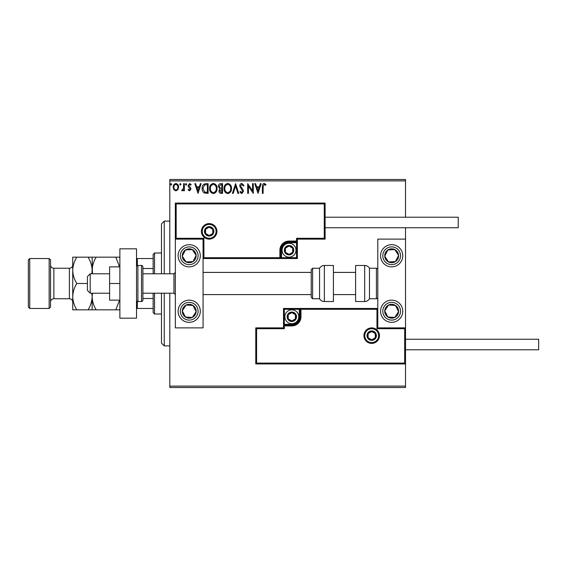 <?xml version="1.0" encoding="UTF-8"?>
<svg xmlns="http://www.w3.org/2000/svg" width="567" height="567" viewBox="0 0 567 567"><rect width="100%" height="100%" fill="white"/><g stroke="black" fill="none" stroke-linecap="round" stroke-linejoin="round"><path stroke-width="0.85" d="M177.903 189.704L175.89 190.873L173.878 189.711L173.155 187.188C173.133 185.175 174.048 183.956 175.89 183.531C177.733 183.956 178.648 185.175 178.626 187.188L177.903 189.704M184.353 183.658L184.353 190.753L183.609 190.753L183.609 189.711L182.305 190.873L181.738 190.632L182.092 189.881L183.488 188.478L183.609 183.658L184.353 183.658M189.527 190.873L188.088 189.867L188.52 189.258L189.477 190.009L190.2 189.052L188.329 186.678L188.088 185.586L189.662 183.531L191.199 184.495L190.767 185.154L189.747 184.403L188.832 185.544L190.71 187.925L190.944 189.017L189.527 190.873M205.864 183.658L208.124 183.658L208.124 193.368L204.34 193.014C202.766 191.922 202.036 190.377 202.15 188.393C202.036 185.586 203.277 184.013 205.864 183.658M222.555 183.658L222.555 193.368L221.187 193.368C219.705 193.29 218.961 192.489 218.947 190.959L219.861 188.896L218.323 186.415C218.338 184.814 219.096 183.892 220.62 183.658L222.555 183.658M235.624 183.658L238.735 193.368L237.92 193.368L235.56 186.004L233.2 193.368L232.385 193.368L235.624 183.658M252.549 183.658L253.293 183.658L253.293 193.368L248.445 186.125L248.445 193.368L247.694 193.368L247.694 183.658L252.549 190.881L252.549 183.658M263.123 186.904L263.123 193.368L262.379 193.368L262.379 186.812C262.082 185.048 262.67 183.914 264.158 183.41L265.987 184.53L265.611 185.274L264.165 184.403L263.123 186.904M169.795 180.887L169.795 179.498L405.525 179.498L405.525 180.887L169.795 180.887L169.795 273.79M169.795 293.21L169.795 386.113L405.525 386.113L405.525 387.502L169.795 387.502L169.795 386.113M405.525 180.887L405.525 217.218M405.525 227.757L405.525 239.125L377.792 239.125L377.792 327.875L405.525 327.875L405.525 239.125M404.696 363.093L405.525 363.929L255.767 363.929L255.767 327.875L256.596 328.704L256.596 363.093L404.696 363.093L404.696 328.704L405.525 327.875L405.525 386.113M258.028 193.368L254.789 183.658L255.604 183.658L256.596 186.77L259.325 186.77L260.324 183.658L261.132 183.658L258.028 193.368M241.783 183.41L243.959 185.529L243.356 186.026L241.833 184.403L240.479 186.047L243.08 189.874L243.463 191.348L241.726 193.616L239.855 191.972L240.436 191.377L241.74 192.617L242.719 191.391L239.728 186.04C239.742 184.58 240.429 183.708 241.783 183.41M231.52 188.471C231.57 191.235 230.344 192.95 227.828 193.616C225.262 193.014 224 191.32 224.05 188.513C224 185.742 225.241 184.041 227.771 183.41C230.301 184.02 231.549 185.707 231.52 188.471M217.083 188.471C217.133 191.235 215.907 192.95 213.398 193.616C210.825 193.014 209.563 191.32 209.613 188.513C209.57 185.742 210.811 184.041 213.334 183.41C215.871 184.02 217.118 185.707 217.083 188.471M198.039 193.368L194.807 183.658L195.615 183.658L196.614 186.77L199.343 186.77L200.342 183.658L201.15 183.658L198.039 193.368M186.713 184.346L186.096 185.154L185.473 184.346L186.096 183.531L186.713 184.346M180.993 184.346L180.37 185.154L179.746 184.346L180.37 183.531L180.993 184.346M171.659 184.346L171.036 185.154L170.412 184.346L171.036 183.531L171.659 184.346M256.915 187.762L257.964 191.022L259.006 187.762L256.915 187.762M224.794 188.52C224.759 190.739 225.758 192.107 227.799 192.617C229.826 192.078 230.819 190.696 230.769 188.471C230.804 186.267 229.812 184.906 227.799 184.403C225.751 184.906 224.752 186.281 224.794 188.52M221.038 192.369L221.81 192.369L221.81 189.258L219.691 190.944L221.038 192.369M221.435 188.265L221.81 188.265L221.81 184.658L220.96 184.658L219.075 186.415L220.244 188.152L221.435 188.265M210.364 188.52C210.322 190.739 211.328 192.107 213.362 192.617C215.389 192.078 216.381 190.696 216.332 188.471C216.367 186.267 215.382 184.906 213.362 184.403C211.314 184.906 210.314 186.281 210.364 188.52M207.373 192.369L207.373 184.658L204.574 184.899L202.894 188.393L204.737 192.1L207.373 192.369M196.933 187.762L197.982 191.022L199.024 187.762L196.933 187.762M173.899 187.181C173.871 188.683 174.53 189.626 175.89 190.009C177.251 189.626 177.91 188.691 177.882 187.181C177.918 185.678 177.251 184.757 175.89 184.403C174.53 184.75 173.863 185.678 173.899 187.181M189.208 244.675A11.092 11.092 0 0 1 200.3 255.767A11.092 11.092 0 0 1 189.208 266.859A11.092 11.092 0 0 1 178.109 255.767A11.092 11.092 0 0 1 189.208 244.675A11.092 11.092 0 0 0 179.916 261.834M189.208 322.325A11.092 11.092 0 0 0 200.3 311.233A11.092 11.092 0 0 0 189.208 300.141A11.092 11.092 0 0 0 178.109 311.233A11.092 11.092 0 0 0 198.493 317.3A11.092 11.092 0 0 0 195.275 301.949M203.071 239.125L203.071 327.875L175.338 327.875L175.338 239.125L203.071 239.125L203.907 238.296L203.907 257.709L203.071 258.538L281.558 258.538L281.558 257.709L296.534 257.709L296.534 242.733L289.05 242.733A7.491 7.491 0 0 0 281.558 250.217L281.558 257.709L280.729 257.709A0.829 0.829 0 0 1 279.892 258.538L279.892 250.217A9.15 9.15 0 0 1 289.05 241.067L296.534 241.067L296.534 238.296L324.267 238.296L324.267 203.907L325.104 203.071L325.104 239.125L297.37 239.125L297.37 241.067L296.534 241.067L296.534 241.896L289.05 241.896A8.321 8.321 0 0 0 280.729 250.217L280.729 257.709L203.907 257.709M391.662 322.325A11.092 11.092 0 0 1 380.57 311.233A11.092 11.092 0 0 1 391.662 300.141A11.092 11.092 0 0 1 402.754 311.233A11.092 11.092 0 0 1 391.662 322.325M391.662 244.675A11.092 11.092 0 0 0 380.57 255.767A11.092 11.092 0 0 0 391.662 266.859A11.092 11.092 0 0 0 402.754 255.767A11.092 11.092 0 0 0 391.662 244.675A11.092 11.092 0 0 1 397.729 265.051M90.196 293.21L87.424 290.432L87.424 276.568L90.196 273.79L90.196 293.21L109.608 293.21M142.891 293.21L173.949 293.21L173.949 273.79L175.338 272.408M364.758 335.643A6.932 6.932 0 0 0 371.69 342.574A6.932 6.932 0 0 0 378.628 335.643A6.932 6.932 0 0 0 371.69 328.704A6.932 6.932 0 0 0 364.758 335.643M255.767 327.875L283.5 327.875L283.5 325.933L284.329 325.933L284.329 328.704L256.596 328.704M291.821 324.267L291.821 325.104L284.329 325.104A0.829 0.829 0 0 0 283.5 325.933L283.5 308.462L299.305 308.462L299.305 309.291L284.329 309.291L284.329 324.267L291.821 324.267A7.491 7.491 0 0 0 299.305 316.783L299.305 309.291L300.141 309.291A0.829 0.829 0 0 1 300.971 308.462L299.305 308.462M291.821 325.933L291.821 325.104A8.321 8.321 0 0 0 300.141 316.783L300.141 309.291L300.971 309.291L300.971 308.462L377.792 308.462L376.963 309.291L300.971 309.291L300.971 316.783A9.15 9.15 0 0 1 291.821 325.933L284.329 325.933L284.329 324.267L283.5 324.267M256.596 363.093L255.767 363.929M283.5 327.875L284.329 328.704M404.696 328.704L376.963 328.704L377.792 327.875M283.5 308.462L284.329 309.291M216.105 231.357A6.932 6.932 0 0 0 209.173 224.426A6.932 6.932 0 0 0 202.242 231.357A6.932 6.932 0 0 0 209.173 238.296A6.932 6.932 0 0 0 216.105 231.357M324.267 203.907L176.174 203.907L176.174 238.296L175.338 239.125L175.338 203.071L325.104 203.071M297.37 242.733L296.534 242.733L296.534 241.896A0.829 0.829 0 0 0 297.37 241.067L297.37 258.538L281.558 258.538M325.104 239.125L324.267 238.296M297.37 239.125L296.534 238.296M176.174 203.907L175.338 203.071M297.37 258.538L296.534 257.709M293.21 250.217A4.16 4.16 0 0 0 285.442 248.14A4.16 4.16 0 0 0 289.05 254.377A4.16 4.16 0 0 0 293.21 250.217M292.65 250.217L292.65 248.14L289.05 246.057L285.442 248.14L285.442 252.301L289.05 254.377L292.65 252.301L292.65 250.217M282.111 250.217A6.932 6.932 0 0 1 289.05 243.286A6.932 6.932 0 0 1 295.981 250.217A6.932 6.932 0 0 1 289.05 257.156A6.932 6.932 0 0 1 282.111 250.217M292.65 248.14L292.65 252.301L289.05 254.377M289.05 246.057L285.442 248.14L285.442 252.301M295.981 316.783A4.16 4.16 0 0 0 288.22 314.699A4.16 4.16 0 0 0 291.821 320.943A4.16 4.16 0 0 0 295.981 316.783M295.421 316.783L295.421 314.699L291.821 312.623L288.22 314.699L288.22 318.86L291.821 320.943L295.421 318.86L295.421 316.783M284.889 316.783A6.932 6.932 0 0 1 291.821 309.844A6.932 6.932 0 0 1 298.752 316.783A6.932 6.932 0 0 1 291.821 323.714A6.932 6.932 0 0 1 284.889 316.783M295.421 314.699L295.421 318.86L291.821 320.943M291.821 312.623L288.22 314.699L288.22 318.86M375.85 335.643A4.16 4.16 0 0 0 368.089 333.559A4.16 4.16 0 0 0 371.69 339.796A4.16 4.16 0 0 0 375.85 335.643M375.297 335.643L375.297 333.559L371.69 331.482L368.089 333.559L368.089 337.719L371.69 339.796L375.297 337.719L375.297 335.643M375.297 333.559L375.297 337.719L371.69 339.796M371.69 331.482L368.089 333.559L368.089 337.719M213.334 231.357A4.16 4.16 0 0 0 205.573 229.281A4.16 4.16 0 0 0 209.173 235.518A4.16 4.16 0 0 0 213.334 231.357M212.774 231.357L212.774 229.281L209.173 227.204L205.573 229.281L205.573 233.441L209.173 235.518L212.774 233.441L212.774 231.357M212.774 229.281L212.774 233.441L209.173 235.518M209.173 227.204L205.573 229.281L205.573 233.441M183.403 307.442A6.932 6.932 0 0 0 192.333 317.421A6.932 6.932 0 0 0 193 305.429A6.932 6.932 0 0 0 183.403 307.442M184.176 307.952L182.283 310.851L185.416 317.038L192.333 317.421L196.125 311.616L193 305.429L186.075 305.046L184.176 307.952M183.141 320.518A11.092 11.092 0 0 1 189.208 300.141M182.283 310.851L185.416 317.038L192.333 317.421L196.125 311.616L193 305.429L186.075 305.046L182.283 310.851M385.858 307.442A6.932 6.932 0 0 0 394.795 317.421A6.932 6.932 0 0 0 395.454 305.429A6.932 6.932 0 0 0 385.858 307.442M386.637 307.952L384.738 310.851L387.871 317.038L394.795 317.421L398.587 311.616L395.454 305.429L388.53 305.046L386.637 307.952M384.738 310.851L387.871 317.038L394.795 317.421L398.587 311.616L395.454 305.429L388.53 305.046L384.738 310.851M397.467 251.975A6.932 6.932 0 0 0 384.738 256.149A6.932 6.932 0 0 0 395.454 261.571A6.932 6.932 0 0 0 397.467 251.975M396.687 252.485L394.795 249.579L387.871 249.962L384.738 256.149L388.53 261.954L395.454 261.571L398.587 255.384L396.687 252.485M391.662 266.859A11.092 11.092 0 0 1 382.378 261.834M394.795 249.579L387.871 249.962L384.738 256.149L388.53 261.954L395.454 261.571L398.587 255.384L394.795 249.579M195.013 251.975A6.932 6.932 0 0 0 182.283 256.149A6.932 6.932 0 0 0 193 261.571A6.932 6.932 0 0 0 195.013 251.975M194.233 252.485L192.333 249.579L185.416 249.962L182.283 256.149L186.075 261.954L193 261.571L196.125 255.384L194.233 252.485M192.333 249.579L185.416 249.962L182.283 256.149L186.075 261.954L193 261.571L196.125 255.384L192.333 249.579M364.673 301.524A5.55 5.55 0 0 0 369.471 298.752L369.471 268.248A5.55 5.55 0 0 0 364.673 265.476L355.608 265.476L355.608 301.524L364.673 301.524L364.673 265.476M369.471 298.752L376.41 298.752A1.389 1.389 0 0 0 377.792 297.37M376.41 298.752L376.41 268.248A1.389 1.389 0 0 1 377.792 269.63M376.41 268.248L369.471 268.248M324.359 301.524L333.417 301.524L333.417 265.476L324.359 265.476L324.359 301.524C322.262 301.46 320.66 300.531 319.554 298.752L319.554 268.248L312.623 268.248L312.623 298.752L311.233 297.37L311.233 269.63L311.233 272.408L203.071 272.408M203.071 294.592L311.233 294.592L311.233 272.408M538.65 339.243L538.65 349.782L405.525 349.782L405.525 339.243L538.65 339.243M325.104 217.218L458.221 217.218L458.221 227.757L325.104 227.757M119.871 283.5L109.608 283.5L109.608 300.141L119.871 300.141M109.608 283.5L109.608 266.859L119.871 266.859M119.871 318.165L119.871 248.835L136.512 248.835L136.512 318.165L119.871 318.165M137.901 265.476L137.901 301.524L141.502 301.524A1.389 1.389 0 0 0 142.891 300.141L142.891 266.859A1.389 1.389 0 0 0 141.502 265.476L137.901 265.476A1.389 1.389 0 0 0 136.512 266.859M137.901 301.524A1.389 1.389 0 0 1 136.512 300.141M164.246 293.21L164.246 345.898L161.475 343.127L161.475 293.21M161.475 273.79L161.475 223.873L164.246 221.102L164.246 273.79M154.536 293.21L154.536 314.005L153.154 312.623L153.154 293.21M153.154 273.79L153.154 254.377L154.536 252.995L154.536 273.79M154.536 314.005L161.475 314.005M154.536 252.995L161.475 252.995M153.154 308.462L136.512 308.462M153.154 298.497L142.891 298.497M153.154 268.503L142.891 268.503M136.512 258.538L137.342 258.538L137.342 265.59M153.154 258.538L137.342 258.538M137.342 301.41L137.342 308.462M50.534 259.927L50.534 307.073L49.152 308.462L49.152 258.538L50.534 259.927M29.739 308.462L28.35 307.073L28.35 259.927L29.739 258.538L29.739 308.462L49.152 308.462M50.534 302.083A3.331 3.331 0 0 1 53.865 298.752L69.394 298.752A3.331 3.331 0 0 1 72.725 302.083L72.725 257.156L88.062 257.156C90.607 261.252 91.967 265.647 92.138 270.324C92.293 265.696 93.654 261.309 96.213 257.156L115.796 257.156L119.566 266.859M50.534 264.917A3.331 3.331 0 0 0 53.865 268.248L69.394 268.248A3.331 3.331 0 0 0 72.725 264.917M29.739 258.538L49.152 258.538M92.138 309.844L92.138 296.676C91.982 301.304 90.621 305.691 88.062 309.844L96.213 309.844C93.668 305.748 92.308 301.353 92.138 296.676L92.442 293.21M96.213 309.844L119.871 309.844M119.566 300.141L115.796 309.844M92.442 273.79L92.138 257.156L88.062 257.156M96.213 257.156L92.138 257.156M119.871 257.156L115.796 257.156M91.833 293.21L92.138 296.676L92.138 293.21M92.138 273.79L92.138 270.324L91.833 273.79M72.725 296.676C72.895 301.353 74.256 305.748 76.8 309.844L72.725 309.844L72.725 296.676C72.881 292.048 74.242 287.653 76.8 283.5C74.256 279.396 72.895 275.009 72.725 270.324C72.881 265.696 74.242 261.309 76.8 257.156M76.8 283.5L87.424 283.5M76.8 309.844L88.062 309.844M379.458 335.643A7.768 7.768 0 0 1 371.69 343.404A7.768 7.768 0 0 1 363.929 335.643A7.768 7.768 0 0 1 371.69 327.875A7.768 7.768 0 0 1 379.458 335.643M376.963 328.704L376.963 309.291M299.305 316.783L300.971 316.783M201.405 231.357A7.768 7.768 0 0 1 209.173 223.596A7.768 7.768 0 0 1 216.941 231.357A7.768 7.768 0 0 1 209.173 239.125A7.768 7.768 0 0 1 201.405 231.357M176.174 238.296L203.907 238.296M289.05 242.733L289.05 241.067M281.558 250.217L279.892 250.217M293.763 250.217A4.713 4.713 0 0 0 289.05 245.504A4.713 4.713 0 0 0 284.329 250.217A4.713 4.713 0 0 0 289.05 254.937A4.713 4.713 0 0 0 293.763 250.217M296.534 316.783A4.713 4.713 0 0 0 291.821 312.063A4.713 4.713 0 0 0 287.108 316.783A4.713 4.713 0 0 0 291.821 321.496A4.713 4.713 0 0 0 296.534 316.783M376.41 335.643A4.713 4.713 0 0 0 371.69 330.922A4.713 4.713 0 0 0 366.977 335.643A4.713 4.713 0 0 0 371.69 340.356A4.713 4.713 0 0 0 376.41 335.643M213.887 231.357A4.713 4.713 0 0 0 209.173 226.644A4.713 4.713 0 0 0 204.46 231.357A4.713 4.713 0 0 0 209.173 236.078A4.713 4.713 0 0 0 213.887 231.357M181.773 306.378A8.874 8.874 0 0 0 184.353 318.661A8.874 8.874 0 0 0 196.636 316.088A8.874 8.874 0 0 0 194.063 303.806A8.874 8.874 0 0 0 181.773 306.378M384.235 306.378A8.874 8.874 0 0 0 386.807 318.661A8.874 8.874 0 0 0 399.09 316.088A8.874 8.874 0 0 0 396.517 303.806A8.874 8.874 0 0 0 384.235 306.378M399.09 250.912A8.874 8.874 0 0 0 386.807 248.339A8.874 8.874 0 0 0 384.235 260.622A8.874 8.874 0 0 0 396.517 263.194A8.874 8.874 0 0 0 399.09 250.912M196.636 250.912A8.874 8.874 0 0 0 184.353 248.339A8.874 8.874 0 0 0 181.773 260.622A8.874 8.874 0 0 0 194.063 263.194A8.874 8.874 0 0 0 196.636 250.912M141.502 301.524L141.502 265.476M53.865 268.248L53.865 298.752M69.394 298.752L69.394 268.248M173.949 293.21L175.338 294.592M355.608 294.592L333.417 294.592M355.608 272.408L333.417 272.408M90.196 273.79L109.608 273.79M142.891 273.79L173.949 273.79M312.623 298.752L319.554 298.752M312.623 268.248L311.233 269.63M324.359 265.476C322.262 265.54 320.66 266.469 319.554 268.248M164.246 221.102L169.795 221.102M164.246 345.898L169.795 345.898"/></g></svg>

